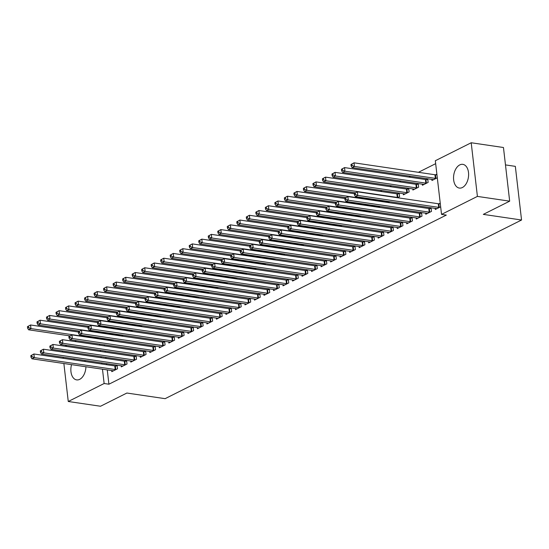 <?xml version="1.0" encoding="UTF-8"?>
<svg xmlns="http://www.w3.org/2000/svg" width="549" height="549" viewBox="0 0 549 549"><rect width="100%" height="100%" fill="white"/><g stroke="black" fill="none" stroke-linecap="round" stroke-linejoin="round"><path stroke-width="0.82" d="M462.388 187.518A11.989 7.412 98.4 0 1 459.328 188.067A11.989 7.412 98.4 0 1 453.543 177.56A11.989 7.412 98.4 0 1 459.767 164.899A11.989 7.412 98.4 0 1 462.828 164.35A11.989 7.412 98.4 0 1 468.613 174.863A11.989 7.412 98.4 0 1 462.388 187.518M85.919 366.753A11.989 7.412 98.4 0 1 79.694 379.345A11.989 7.412 98.4 0 1 76.64 379.887A11.989 7.412 98.4 0 1 71.542 364.639M73.71 359.849A11.989 7.412 98.4 0 1 74.431 358.888M435.666 163.664L418.42 172.311M410.549 176.256L408.909 177.08M401.031 181.026L399.391 181.849M391.519 185.795L389.872 186.619M382.001 190.565L380.361 191.388M435.33 160.733L471.2 142.754L477.41 196.405L441.533 214.391L435.33 160.733M477.41 196.405L509.671 201.167L503.46 147.509L471.2 142.754M505.471 164.906L515.339 166.361L521.55 220.012L165.119 398.67L126.881 393.036L100.529 406.246L68.261 401.491L63.869 363.507M65.214 346.254L66.861 345.431M74.733 341.485L76.373 340.661M422.298 184.162L422.428 185.26L428.138 182.398L427.719 178.789M426.175 179.544L427.698 178.782M425.653 213.163L425.784 214.261L431.493 211.399L431.075 207.79L429.531 208.545M403.268 193.701L403.398 194.799L409.108 191.937L408.689 188.328M407.145 189.082L408.669 188.321M406.624 222.702L406.754 223.8L412.464 220.938L412.045 217.329M410.501 218.083L412.024 217.322M388.019 202.506L389.66 201.682M387.594 232.241L387.724 233.339L393.434 230.477L393.015 226.867M391.471 227.622L392.988 226.861M368.99 212.044L370.63 211.221M368.564 241.78L368.695 242.878L374.404 240.016L373.986 236.406L372.442 237.161M349.96 221.583L351.6 220.76M349.535 251.318L349.665 252.416L355.375 249.555L354.956 245.945M353.412 246.7L354.929 245.938M330.93 231.122L332.57 230.299M330.505 260.857L330.635 261.955L336.345 259.094L335.926 255.484M334.382 256.239L335.899 255.477M311.901 240.661L313.541 239.838M311.475 270.396L311.606 271.494L317.315 268.633L316.897 265.023M315.352 265.778L316.869 265.016M292.871 250.2L294.511 249.376M292.445 279.935L292.576 281.033L298.285 278.171L297.867 274.562M296.323 275.317L297.839 274.555M273.841 259.739L275.481 258.915M273.416 289.474L273.546 290.572L279.256 287.71L278.837 284.101L277.293 284.856M254.811 269.278L256.452 268.454M254.386 299.013L254.516 300.111L260.226 297.249L259.807 293.64M258.263 294.394L259.78 293.633M235.782 278.817L237.422 277.993M235.356 308.552L235.487 309.65L241.196 306.788L240.778 303.178M239.234 303.933L240.75 303.172M216.752 288.355L218.392 287.532M216.327 318.091L216.457 319.189L222.167 316.327L221.748 312.717M220.204 313.472L221.721 312.71M197.722 297.894L199.362 297.071M197.297 327.629L197.427 328.727L203.137 325.866L202.718 322.256M201.174 323.011L202.691 322.249M178.693 307.433L180.333 306.61M178.267 337.168L178.398 338.266L184.1 335.405L183.689 331.795L182.144 332.55M159.663 316.972L161.303 316.149M159.237 346.707L159.368 347.805L165.071 344.944L164.659 341.334M163.115 342.089L164.631 341.327M140.626 326.511L142.273 325.687M140.208 356.239L140.331 357.344L146.041 354.482L145.629 350.866M144.085 351.628L145.602 350.866M121.597 336.05L123.244 335.226M121.178 365.778L121.302 366.883L127.011 364.021L126.599 360.405M125.055 361.167L126.572 360.405M104.351 344.786L104.475 345.87M105.079 351.065L105.202 352.149M105.806 357.344L105.93 358.428M106.533 363.623L106.657 364.708M107.261 369.902L108.915 384.211L446.316 215.091L441.533 214.391M111.66 370.548L111.79 371.652L117.5 368.791L117.081 365.174M115.537 365.936L117.054 365.174M112.085 340.819L113.725 339.996M130.689 361.009L130.82 362.114L136.529 359.252L136.111 355.635M134.567 356.397L136.09 355.635M131.115 331.28L132.755 330.457M149.719 351.477L149.85 352.575L155.559 349.713L155.141 346.103L153.596 346.858M150.145 321.741L151.785 320.918M168.756 341.938L168.879 343.036L174.589 340.174L174.17 336.564M172.626 337.319L174.15 336.558M169.174 312.203L170.814 311.379M187.785 332.399L187.909 333.497L193.619 330.635L193.2 327.026M191.656 327.78L193.179 327.019M188.204 302.664L189.844 301.84M206.815 322.86L206.939 323.958L212.648 321.096L212.23 317.487L210.686 318.242M207.234 293.125L208.874 292.301M225.845 313.321L225.968 314.419L231.678 311.558L231.259 307.948M229.722 308.703L231.239 307.941M226.263 283.586L227.91 282.762M244.875 303.782L244.998 304.88L250.708 302.019L250.289 298.409L248.752 299.164M245.293 274.047L246.94 273.224M263.904 294.243L264.028 295.341L269.737 292.48L269.319 288.87M267.782 289.625L269.298 288.863M264.323 264.508L265.97 263.685M282.934 284.705L283.058 285.803L288.767 282.941L288.349 279.331M286.811 280.086L288.328 279.324M283.353 254.969L285 254.146M301.964 275.166L302.087 276.264L307.797 273.402L307.378 269.792L305.841 270.547M302.382 245.43L304.029 244.607M320.993 265.627L321.117 266.725L326.827 263.863L326.408 260.253M324.871 261.008L326.387 260.247M321.412 235.892L323.059 235.068M340.023 256.088L340.147 257.186L345.856 254.324L345.438 250.715L343.9 251.469M340.442 226.353L342.089 225.529M359.053 246.549L359.176 247.647L364.886 244.785L364.467 241.176M362.93 241.931L364.447 241.169M359.471 216.814L361.118 215.99M378.083 237.01L378.206 238.108L383.916 235.247L383.497 231.637M381.96 232.392L383.476 231.63M378.501 207.275L380.148 206.451M397.112 227.471L397.236 228.569L402.945 225.708L402.527 222.098L400.99 222.853M397.634 193.852L399.15 193.09M399.178 193.097L399.59 196.707L397.531 197.736M416.142 217.932L416.266 219.03L421.975 216.169L421.563 212.559M420.019 213.314L421.536 212.552M412.786 188.931L412.917 190.029L418.619 187.168L418.208 183.558M416.664 184.313L418.18 183.551M435.172 208.394L435.302 209.492L440.662 206.808M439.049 203.775L440.236 203.178M431.816 179.393L431.946 180.491L437.306 177.801M435.693 174.774L436.88 174.177M63.265 358.312L63.142 357.227M62.538 352.033L62.414 350.948M108.915 384.211L104.138 383.511L68.261 401.491M509.671 201.167L483.312 214.378L521.55 220.012M84.807 360.419A11.989 7.412 98.4 0 1 85.225 361.544M99.575 344.079L99.698 345.163M100.302 350.358L100.426 351.442M101.023 356.637L101.153 357.722M101.75 362.916L101.881 364.001M102.478 369.196L104.138 383.511M30.806 355.67L30.97 357.125L31.924 356.644L31.76 355.196L30.806 355.67L33.901 353.981L34.319 357.605L115.215 369.532A1.537 0.48 173.4 0 0 115.729 369.559L115.956 369.559M31.924 356.644L34.319 357.605L31.938 358.799L112.833 370.726A1.537 0.48 173.4 0 1 113.211 370.822L113.327 370.877M31.76 355.196L33.901 353.981L114.796 365.909A1.537 0.48 173.4 0 0 115.311 365.936L117.163 365.915M30.97 357.125L31.938 358.799M27.45 326.669L27.615 328.124L28.569 327.643L28.404 326.195L27.45 326.669L30.545 324.981L30.964 328.604L28.582 329.798L69.97 335.899M78.404 332.035L30.545 324.981L28.404 326.195M112.6 340.558L112.373 340.558A1.537 0.48 -6.6 0 1 111.859 340.531L30.964 328.604L28.569 327.643M28.582 329.798L27.615 328.124M40.317 350.9L40.489 352.355L41.443 351.875L41.271 350.427L40.317 350.9L43.412 349.212L43.831 352.835L124.726 364.762A1.537 0.48 173.4 0 0 125.241 364.79L125.474 364.79M41.443 351.875L43.831 352.835L41.456 354.03L122.352 365.957A1.537 0.48 173.4 0 1 122.729 366.053L122.846 366.108M41.271 350.427L43.412 349.212L124.307 361.139A1.537 0.48 173.4 0 0 124.822 361.167L126.682 361.146M40.489 352.355L41.456 354.03M49.835 346.131L50 347.586L50.954 347.105L50.789 345.657L49.835 346.131L52.93 344.443L53.349 348.066L134.244 359.993A1.537 0.48 173.4 0 0 134.759 360.02L134.985 360.02M50.954 347.105L53.349 348.066L50.968 349.26L131.863 361.187A1.537 0.48 173.4 0 1 132.24 361.283L132.357 361.338M50.789 345.657L52.93 344.443L133.826 356.37A1.537 0.48 173.4 0 0 134.34 356.397L136.2 356.376M50 347.586L50.968 349.26M36.968 321.899L37.133 323.354L38.087 322.874L37.915 321.426L36.968 321.899L40.056 320.211L40.475 323.835L38.101 325.029L79.488 331.129M87.922 327.266L40.056 320.211L37.915 321.426M122.118 335.789L121.885 335.789A1.537 0.48 -6.6 0 1 121.37 335.762L40.475 323.835L38.087 322.874M38.101 325.029L37.133 323.354M46.48 317.13L46.644 318.585L47.598 318.104L47.434 316.656L46.48 317.13L49.575 315.442L49.993 319.065L47.612 320.259L89 326.36M97.434 322.496L49.575 315.442L47.434 316.656M131.63 331.02L131.403 331.02A1.537 0.48 -6.6 0 1 130.888 330.992L49.993 319.065L47.598 318.104M47.612 320.259L46.644 318.585M59.354 341.361L59.518 342.816L60.472 342.336L60.301 340.888L59.354 341.361L62.442 339.673L62.861 343.297L143.756 355.224A1.537 0.48 173.4 0 0 144.27 355.251L144.504 355.251M60.472 342.336L62.861 343.297L60.486 344.491L141.381 356.418A1.537 0.48 173.4 0 1 141.759 356.514L141.875 356.569M60.301 340.888L62.442 339.673L143.337 351.6A1.537 0.48 173.4 0 0 143.852 351.628L145.711 351.607M59.518 342.816L60.486 344.491M68.865 336.592L69.03 338.047L69.984 337.566L69.819 336.118L68.865 336.592L71.96 334.904L72.379 338.527L153.274 350.454A1.537 0.48 173.4 0 0 153.789 350.482L154.015 350.482M69.984 337.566L72.379 338.527L69.998 339.721L150.893 351.648A1.537 0.48 173.4 0 1 151.27 351.744L151.387 351.799M69.819 336.118L71.96 334.904L152.855 346.831A1.537 0.48 173.4 0 0 153.37 346.858L155.23 346.844M69.03 338.047L69.998 339.721M55.998 312.36L56.163 313.815L57.117 313.335L56.945 311.887L55.998 312.36L59.086 310.672L59.505 314.296L57.13 315.49L98.518 321.59M106.952 317.727L59.086 310.672L56.945 311.887M141.148 326.25L140.915 326.25A1.537 0.48 -6.6 0 1 140.4 326.223L59.505 314.296L57.117 313.335M57.13 315.49L56.163 313.815M65.509 307.591L65.681 309.046L66.628 308.565L66.463 307.117L65.509 307.591L68.604 305.903L69.023 309.526L66.642 310.72L108.029 316.821M116.463 312.957L68.604 305.903L66.463 307.117M150.666 321.481L150.433 321.481A1.537 0.48 -6.6 0 1 149.918 321.453L69.023 309.526L66.628 308.565M66.642 310.72L65.681 309.046M78.383 331.822L78.548 333.277L79.502 332.797L79.331 331.349L78.383 331.822L81.472 330.134L81.89 333.758L162.785 345.685A1.537 0.48 173.4 0 0 163.3 345.712L163.533 345.712M79.502 332.797L81.89 333.758L79.516 334.952L160.411 346.879A1.537 0.48 173.4 0 1 160.788 346.975L160.905 347.03M79.331 331.349L81.472 330.134L162.367 342.061A1.537 0.48 173.4 0 0 162.881 342.089L164.741 342.075M78.548 333.277L79.516 334.952M75.028 302.822L75.192 304.276L76.146 303.796L75.975 302.348L75.028 302.822L78.116 301.133L78.534 304.757L76.16 305.951L117.548 312.052M125.982 308.188L78.116 301.133L75.975 302.348M160.178 316.711L159.944 316.711A1.537 0.48 -6.6 0 1 159.43 316.684L78.534 304.757L76.146 303.796M76.16 305.951L75.192 304.276M87.895 327.053L88.066 328.508L89.013 328.028L88.849 326.58L87.895 327.053L90.99 325.365L91.408 328.988L172.304 340.915A1.537 0.48 173.4 0 0 172.818 340.95L173.052 340.943M89.013 328.028L91.408 328.988L89.027 330.182L169.922 342.109A1.537 0.48 173.4 0 1 170.3 342.205L170.416 342.26M88.849 326.58L90.99 325.365L171.885 337.292A1.537 0.48 173.4 0 0 172.4 337.319L174.259 337.306M88.066 328.508L89.027 330.182M84.539 298.052L84.711 299.507L85.658 299.027L85.493 297.579L84.539 298.052L87.634 296.364L88.053 299.987L85.671 301.181L127.059 307.282M135.493 303.419L87.634 296.364L85.493 297.579M169.696 311.942L169.463 311.942A1.537 0.48 -6.6 0 1 168.948 311.914L88.053 299.987L85.658 299.027M85.671 301.181L84.711 299.507M97.413 322.29L97.578 323.738L98.532 323.258L98.36 321.81L97.413 322.29L100.501 320.595L100.92 324.219L181.815 336.146A1.537 0.48 173.4 0 0 182.33 336.18L182.563 336.173M98.532 323.258L100.92 324.219L98.546 325.413L179.441 337.34A1.537 0.48 173.4 0 1 179.818 337.436L179.935 337.491M98.36 321.81L100.501 320.595L181.396 332.522A1.537 0.48 173.4 0 0 181.911 332.55L183.771 332.536M97.578 323.738L98.546 325.413M106.925 317.521L107.096 318.969L108.043 318.489L107.879 317.041L106.925 317.521L110.02 315.826L110.438 319.449L191.333 331.376A1.537 0.48 173.4 0 0 191.848 331.411L192.081 331.404M108.043 318.489L110.438 319.449L108.057 320.643L188.952 332.57A1.537 0.48 173.4 0 1 189.33 332.667L189.453 332.721M107.879 317.041L110.02 315.826L190.915 327.753A1.537 0.48 173.4 0 0 191.429 327.78L193.289 327.767M107.096 318.969L108.057 320.643M116.443 312.752L116.608 314.2L117.561 313.719L117.39 312.271L116.443 312.752L119.531 311.057L119.95 314.68L200.845 326.607A1.537 0.48 173.4 0 0 201.359 326.641L201.593 326.634M117.561 313.719L119.95 314.68L117.575 315.874L198.47 327.801A1.537 0.48 173.4 0 1 198.848 327.897L198.964 327.952M117.39 312.271L119.531 311.057L200.426 322.984A1.537 0.48 173.4 0 0 200.941 323.011L202.801 322.997M116.608 314.2L117.575 315.874M125.954 307.982L126.126 309.43L127.073 308.95L126.908 307.502L125.954 307.982L129.049 306.287L129.468 309.911L210.363 321.838A1.537 0.48 173.4 0 0 210.878 321.872L211.111 321.865M127.073 308.95L129.468 309.911L127.087 311.105L207.982 323.032A1.537 0.48 173.4 0 1 208.359 323.128L208.483 323.183M126.908 307.502L129.049 306.287L209.944 318.214A1.537 0.48 173.4 0 0 210.459 318.242L212.319 318.228M126.126 309.43L127.087 311.105M135.473 303.213L135.637 304.661L136.591 304.18L136.42 302.732L135.473 303.213L138.561 301.518L138.979 305.141L219.874 317.068A1.537 0.48 173.4 0 0 220.389 317.102L220.623 317.096M136.591 304.18L138.979 305.141L136.605 306.335L217.5 318.262A1.537 0.48 173.4 0 1 217.878 318.358L217.994 318.413M136.42 302.732L138.561 301.518L219.456 313.445A1.537 0.48 173.4 0 0 219.971 313.472L221.83 313.458M135.637 304.661L136.605 306.335M144.984 298.443L145.156 299.891L146.103 299.411L145.938 297.963L144.984 298.443L148.079 296.748L148.498 300.372L229.393 312.299A1.537 0.48 173.4 0 0 229.907 312.333L230.141 312.326M146.103 299.411L148.498 300.372L146.116 301.566L227.012 313.493A1.537 0.48 173.4 0 1 227.389 313.589L227.512 313.644M145.938 297.963L148.079 296.748L228.974 308.675A1.537 0.48 173.4 0 0 229.489 308.703L231.349 308.689M145.156 299.891L146.116 301.566M154.502 293.674L154.667 295.122L155.621 294.641L155.449 293.193L154.502 293.674L157.59 291.979L158.009 295.602L238.904 307.529A1.537 0.48 173.4 0 0 239.419 307.564L239.652 307.557M155.621 294.641L158.009 295.602L155.635 296.796L236.53 308.723A1.537 0.48 173.4 0 1 236.907 308.819L237.024 308.874M155.449 293.193L157.59 291.979L238.486 303.906A1.537 0.48 173.4 0 0 239 303.933L240.86 303.92M154.667 295.122L155.635 296.796M164.014 288.904L164.185 290.352L165.132 289.872L164.968 288.424L164.014 288.904L167.109 287.209L167.527 290.833L248.423 302.76A1.537 0.48 173.4 0 0 248.937 302.794L249.171 302.787M165.132 289.872L167.527 290.833L165.146 292.027L246.041 303.954A1.537 0.48 173.4 0 1 246.419 304.05L246.542 304.105M164.968 288.424L167.109 287.209L248.004 299.136A1.537 0.48 173.4 0 0 248.519 299.164L250.378 299.15M164.185 290.352L165.146 292.027M173.532 284.135L173.697 285.583L174.651 285.103L174.479 283.655L173.532 284.135L176.62 282.44L177.046 286.063L257.934 297.99A1.537 0.48 173.4 0 0 258.449 298.025L258.682 298.018M174.651 285.103L177.046 286.063L174.664 287.257L255.559 299.184A1.537 0.48 173.4 0 1 255.937 299.28L256.054 299.335M174.479 283.655L176.62 282.44L257.515 294.367A1.537 0.48 173.4 0 0 258.03 294.394L259.89 294.381M173.697 285.583L174.664 287.257M183.043 279.366L183.215 280.813L184.162 280.333L183.997 278.885L183.043 279.366L186.138 277.67L186.557 281.294L267.452 293.221A1.537 0.48 173.4 0 0 267.967 293.255L268.2 293.248M184.162 280.333L186.557 281.294L184.176 282.488L265.071 294.415A1.537 0.48 173.4 0 1 265.448 294.511L265.572 294.566M183.997 278.885L186.138 277.67L267.034 289.598A1.537 0.48 173.4 0 0 267.548 289.625L269.408 289.611M183.215 280.813L184.176 282.488M192.562 274.596L192.726 276.044L193.68 275.564L193.509 274.116L192.562 274.596L195.65 272.901L196.075 276.524L276.964 288.451A1.537 0.48 173.4 0 0 277.478 288.486L277.712 288.479M193.68 275.564L196.075 276.524L193.694 277.719L274.589 289.646A1.537 0.48 173.4 0 1 274.967 289.742L275.083 289.797M193.509 274.116L195.65 272.901L276.545 284.828A1.537 0.48 173.4 0 0 277.06 284.856L278.919 284.842M192.726 276.044L193.694 277.719M202.073 269.827L202.245 271.275L203.192 270.794L203.027 269.346L202.073 269.827L205.168 268.132L205.587 271.755L286.482 283.682A1.537 0.48 173.4 0 0 286.997 283.716L287.23 283.709M203.192 270.794L205.587 271.755L203.205 272.949L284.101 284.876A1.537 0.48 173.4 0 1 284.478 284.972L284.602 285.027M203.027 269.346L205.168 268.132L286.063 280.059A1.537 0.48 173.4 0 0 286.578 280.086L288.438 280.072M202.245 271.275L203.205 272.949M211.591 265.057L211.756 266.505L212.71 266.025L212.538 264.577L211.591 265.057L214.68 263.362L215.105 266.986L295.993 278.913A1.537 0.48 173.4 0 0 296.515 278.947L296.741 278.94M212.71 266.025L215.105 266.986L212.724 268.18L293.619 280.107A1.537 0.48 173.4 0 1 293.996 280.203L294.113 280.258M212.538 264.577L214.68 263.362L295.575 275.289A1.537 0.48 173.4 0 0 296.089 275.317L297.949 275.303M211.756 266.505L212.724 268.18M221.103 260.288L221.274 261.736L222.221 261.255L222.057 259.807L221.103 260.288L224.198 258.593L224.616 262.216L305.512 274.143A1.537 0.48 173.4 0 0 306.026 274.177L306.26 274.171M222.221 261.255L224.616 262.216L222.235 263.41L303.13 275.337A1.537 0.48 173.4 0 1 303.508 275.44L303.631 275.488M222.057 259.807L224.198 258.593L305.093 270.52A1.537 0.48 173.4 0 0 305.608 270.547L307.467 270.533M221.274 261.736L222.235 263.41M230.621 255.518L230.786 256.966L231.74 256.493L231.568 255.038L230.621 255.518L233.709 253.823L234.135 257.447L315.03 269.374A1.537 0.48 173.4 0 0 315.545 269.408L315.771 269.401M231.74 256.493L234.135 257.447L231.753 258.641L312.649 270.568A1.537 0.48 173.4 0 1 313.026 270.671L313.143 270.719M231.568 255.038L233.709 253.823L314.604 265.75A1.537 0.48 173.4 0 0 315.119 265.778L316.979 265.764M230.786 256.966L231.753 258.641M240.133 250.749L240.304 252.197L241.251 251.723L241.086 250.269L240.133 250.749L243.228 249.054L243.646 252.677L324.541 264.604A1.537 0.48 173.4 0 0 325.056 264.639L325.289 264.632M241.251 251.723L243.646 252.677L241.272 253.871L322.16 265.798A1.537 0.48 173.4 0 1 322.538 265.901L322.661 265.949M241.086 250.269L243.228 249.054L324.123 260.981A1.537 0.48 173.4 0 0 324.637 261.008L326.497 260.995M240.304 252.197L241.272 253.871M249.651 245.979L249.816 247.427L250.769 246.954L250.605 245.499L249.651 245.979L252.746 244.284L253.164 247.908L334.06 259.835A1.537 0.48 173.4 0 0 334.574 259.869L334.801 259.862M250.769 246.954L253.164 247.908L250.783 249.102L331.678 261.029A1.537 0.48 173.4 0 1 332.056 261.132L332.172 261.18M250.605 245.499L252.746 244.284L333.634 256.211A1.537 0.48 173.4 0 0 334.149 256.239L336.009 256.225M249.816 247.427L250.783 249.102M259.162 241.21L259.334 242.658L260.281 242.184L260.116 240.73L259.162 241.21L262.257 239.515L262.676 243.138L343.571 255.065A1.537 0.48 173.4 0 0 344.086 255.1L344.319 255.093M260.281 242.184L262.676 243.138L260.301 244.332L341.19 256.259A1.537 0.48 173.4 0 1 341.567 256.362L341.691 256.41M260.116 240.73L262.257 239.515L343.152 251.442A1.537 0.48 173.4 0 0 343.667 251.476L345.527 251.456M259.334 242.658L260.301 244.332M268.681 236.441L268.845 237.889L269.799 237.415L269.634 235.96L268.681 236.441L271.776 234.746L272.194 238.369L353.089 250.296A1.537 0.48 173.4 0 0 353.604 250.33L353.831 250.323M269.799 237.415L272.194 238.369L269.813 239.563L350.708 251.49A1.537 0.48 173.4 0 1 351.086 251.593L351.202 251.641M269.634 235.96L271.776 234.746L352.664 246.673A1.537 0.48 173.4 0 0 353.185 246.707L355.038 246.686M268.845 237.889L269.813 239.563M278.192 231.671L278.364 233.119L279.317 232.646L279.146 231.191L278.192 231.671L281.287 229.976L281.706 233.6L362.601 245.527A1.537 0.48 173.4 0 0 363.115 245.561L363.349 245.554M279.317 232.646L281.706 233.6L279.331 234.794L360.219 246.721A1.537 0.48 173.4 0 1 360.597 246.824L360.72 246.872M279.146 231.191L281.287 229.976L362.182 241.903A1.537 0.48 173.4 0 0 362.697 241.937L364.557 241.917M278.364 233.119L279.331 234.794M287.71 226.902L287.875 228.35L288.829 227.876L288.664 226.421L287.71 226.902L290.805 225.207L291.224 228.83L372.119 240.757A1.537 0.48 173.4 0 0 372.634 240.791L372.86 240.785M288.829 227.876L291.224 228.83L288.843 230.024L369.738 241.951A1.537 0.48 173.4 0 1 370.115 242.054L370.232 242.102M288.664 226.421L290.805 225.207L371.7 237.134A1.537 0.48 173.4 0 0 372.215 237.168L374.068 237.147M287.875 228.35L288.843 230.024M94.057 293.283L94.222 294.738L95.176 294.257L95.004 292.809L94.057 293.283L97.146 291.594L97.564 295.218L95.19 296.412L136.577 302.513M145.011 298.649L97.146 291.594L95.004 292.809M179.207 307.172L178.974 307.172A1.537 0.48 -6.6 0 1 178.459 307.145L97.564 295.218L95.176 294.257M95.19 296.412L94.222 294.738M103.569 288.513L103.74 289.968L104.687 289.488L104.523 288.04L103.569 288.513L106.664 286.825L107.082 290.448L104.701 291.643L146.096 297.743M154.523 293.88L106.664 286.825L104.523 288.04M188.726 302.403L188.492 302.403A1.537 0.48 -6.6 0 1 187.978 302.375L107.082 290.448L104.687 289.488M104.701 291.643L103.74 289.968M113.087 283.744L113.252 285.199L114.206 284.718L114.034 283.27L113.087 283.744L116.175 282.056L116.594 285.679L114.219 286.873L155.607 292.974M164.041 289.11L116.175 282.056L114.034 283.27M198.237 297.633L198.004 297.633A1.537 0.48 -6.6 0 1 197.489 297.606L116.594 285.679L114.206 284.718M114.219 286.873L113.252 285.199M122.599 278.974L122.77 280.429L123.717 279.949L123.552 278.501L122.599 278.974L125.694 277.286L126.112 280.91L123.731 282.104L165.125 288.204M173.553 284.341L125.694 277.286L123.552 278.501M207.755 292.864L207.522 292.864A1.537 0.48 -6.6 0 1 207.007 292.837L126.112 280.91L123.717 279.949M123.731 282.104L122.77 280.429M132.117 274.205L132.282 275.66L133.235 275.179L133.064 273.731L132.117 274.205L135.205 272.517L135.624 276.14L133.249 277.334L174.637 283.435M183.071 279.571L135.205 272.517L133.064 273.731M217.267 288.095L217.033 288.095A1.537 0.48 -6.6 0 1 216.519 288.067L135.624 276.14L133.235 275.179M133.249 277.334L132.282 275.66M141.628 269.435L141.8 270.89L142.747 270.41L142.582 268.962L141.628 269.435L144.723 267.747L145.142 271.371L142.761 272.565L184.155 278.666M192.582 274.802L144.723 267.747L142.582 268.962M226.785 283.325L226.552 283.325A1.537 0.48 -6.6 0 1 226.037 283.298L145.142 271.371L142.747 270.41M142.761 272.565L141.8 270.89M151.147 264.666L151.311 266.121L152.265 265.641L152.094 264.193L151.147 264.666L154.235 262.978L154.66 266.601L152.279 267.795L193.667 273.896M202.101 270.033L154.235 262.978L152.094 264.193M236.296 278.556L236.063 278.556A1.537 0.48 -6.6 0 1 235.548 278.528L154.66 266.601L152.265 265.641M152.279 267.795L151.311 266.121M160.658 259.897L160.83 261.351L161.777 260.871L161.612 259.423L160.658 259.897L163.753 258.208L164.172 261.832L161.79 263.026L203.185 269.127M211.612 265.263L163.753 258.208L161.612 259.423M245.815 273.786L245.581 273.786A1.537 0.48 -6.6 0 1 245.067 273.759L164.172 261.832L161.777 260.871M161.79 263.026L160.83 261.351M170.176 255.127L170.341 256.582L171.295 256.102L171.123 254.654L170.176 255.127L173.264 253.439L173.69 257.062L171.309 258.256L212.696 264.357M221.13 260.494L173.264 253.439L171.123 254.654M255.326 269.017L255.093 269.017A1.537 0.48 -6.6 0 1 254.578 268.989L173.69 257.062L171.295 256.102M171.309 258.256L170.341 256.582M179.688 250.358L179.859 251.813L180.806 251.332L180.642 249.884L179.688 250.358L182.783 248.67L183.201 252.293L180.82 253.487L222.215 259.588M230.642 255.724L182.783 248.67L180.642 249.884M264.844 264.247L264.611 264.254A1.537 0.48 -6.6 0 1 264.096 264.22L183.201 252.293L180.806 251.332M180.82 253.487L179.859 251.813M189.206 245.595L189.371 247.043L190.325 246.563L190.153 245.115L189.206 245.595L192.294 243.9L192.72 247.524L190.338 248.718L231.726 254.818M240.16 250.955L192.294 243.9L190.153 245.115M274.356 259.478L274.129 259.485A1.537 0.48 -6.6 0 1 273.608 259.451L192.72 247.524L190.325 246.563M190.338 248.718L189.371 247.043M198.717 240.826L198.889 242.274L199.836 241.793L199.671 240.345L198.717 240.826L201.812 239.131L202.231 242.754L199.85 243.948L241.244 250.049M249.671 246.185L201.812 239.131L199.671 240.345M283.874 254.709L283.641 254.715A1.537 0.48 -6.6 0 1 283.126 254.681L202.231 242.754L199.836 241.793M199.85 243.948L198.889 242.274M208.236 236.056L208.4 237.504L209.354 237.024L209.183 235.576L208.236 236.056L211.324 234.361L211.749 237.985L209.368 239.179L250.756 245.279M259.19 241.416L211.324 234.361L209.183 235.576M293.386 249.939L293.159 249.946A1.537 0.48 -6.6 0 1 292.644 249.912L211.749 237.985L209.354 237.024M209.368 239.179L208.4 237.504M217.747 231.287L217.919 232.735L218.866 232.254L218.701 230.806L217.747 231.287L220.842 229.592L221.261 233.215L218.879 234.409L260.274 240.51M268.701 236.646L220.842 229.592L218.701 230.806M302.904 245.17L302.671 245.177A1.537 0.48 -6.6 0 1 302.156 245.142L221.261 233.215L218.866 232.254M218.879 234.409L217.919 232.735M227.265 226.517L227.43 227.965L228.384 227.485L228.219 226.037L227.265 226.517L230.36 224.822L230.779 228.446L228.398 229.64L269.785 235.741M278.219 231.877L230.36 224.822L228.219 226.037M312.415 240.4L312.189 240.407A1.537 0.48 -6.6 0 1 311.674 240.373L230.779 228.446L228.384 227.485M228.398 229.64L227.43 227.965M236.777 221.748L236.948 223.196L237.895 222.716L237.731 221.268L236.777 221.748L239.872 220.053L240.29 223.676L237.916 224.87L279.304 230.971M287.731 227.108L239.872 220.053L237.731 221.268M321.934 235.631L321.7 235.638A1.537 0.48 -6.6 0 1 321.186 235.603L240.29 223.676L237.895 222.716M237.916 224.87L236.948 223.196M246.295 216.979L246.46 218.427L247.414 217.946L247.249 216.498L246.295 216.979L249.39 215.283L249.809 218.907L247.427 220.101L288.815 226.202M297.249 222.338L249.39 215.283L247.249 216.498M331.445 230.861L331.219 230.868A1.537 0.48 -6.6 0 1 330.704 230.834L249.809 218.907L247.414 217.946M247.427 220.101L246.46 218.427M255.807 212.209L255.978 213.657L256.932 213.177L256.76 211.729L255.807 212.209L258.902 210.514L259.32 214.137L256.946 215.332L298.333 221.432M306.761 217.569L258.902 210.514L256.76 211.729M340.963 226.092L340.73 226.099A1.537 0.48 -6.6 0 1 340.215 226.064L259.32 214.137L256.932 213.177M256.946 215.332L255.978 213.657M265.325 207.44L265.49 208.888L266.443 208.407L266.279 206.959L265.325 207.44L268.42 205.745L268.838 209.368L266.457 210.562L307.845 216.663M316.279 212.799L268.42 205.745L266.279 206.959M350.475 221.322L350.248 221.329A1.537 0.48 -6.6 0 1 349.734 221.295L268.838 209.368L266.443 208.407M266.457 210.562L265.49 208.888M274.836 202.67L275.008 204.118L275.962 203.638L275.79 202.19L274.836 202.67L277.931 200.975L278.35 204.599L275.975 205.793L317.363 211.893M325.797 208.03L277.931 200.975L275.79 202.19M359.993 216.553L359.76 216.56A1.537 0.48 -6.6 0 1 359.245 216.526L278.35 204.599L275.962 203.638M275.975 205.793L275.008 204.118M284.355 197.901L284.519 199.349L285.473 198.868L285.308 197.42L284.355 197.901L287.45 196.206L287.868 199.829L285.487 201.023L326.875 207.124M335.309 203.26L287.45 196.206L285.308 197.42M369.504 211.784L369.278 211.79A1.537 0.48 -6.6 0 1 368.763 211.756L287.868 199.829L285.473 198.868M285.487 201.023L284.519 199.349M297.222 222.132L297.393 223.58L298.347 223.107L298.176 221.652L297.222 222.132L300.317 220.437L300.735 224.061L381.63 235.988A1.537 0.48 173.4 0 0 382.145 236.022L382.379 236.015M298.347 223.107L300.735 224.061L298.361 225.255L379.256 237.182A1.537 0.48 173.4 0 1 379.627 237.285L379.75 237.333M298.176 221.652L300.317 220.437L381.212 232.364A1.537 0.48 173.4 0 0 381.727 232.399L383.586 232.378M297.393 223.58L298.361 225.255M293.866 193.131L294.038 194.579L294.991 194.099L294.82 192.651L293.866 193.131L296.961 191.436L297.38 195.06L295.005 196.254L336.393 202.355M344.827 198.491L296.961 191.436L294.82 192.651M379.023 207.014L378.789 207.021A1.537 0.48 -6.6 0 1 378.275 206.987L297.38 195.06L294.991 194.099M295.005 196.254L294.038 194.579M306.74 217.363L306.905 218.811L307.859 218.337L307.694 216.882L306.74 217.363L309.835 215.668L310.254 219.291L391.149 231.218A1.537 0.48 173.4 0 0 391.663 231.253L391.89 231.253M307.859 218.337L310.254 219.291L307.872 220.485L388.767 232.412A1.537 0.48 173.4 0 1 389.145 232.515L389.262 232.57M307.694 216.882L309.835 215.668L390.73 227.595A1.537 0.48 173.4 0 0 391.245 227.629L393.098 227.609M306.905 218.811L307.872 220.485M303.384 188.362L303.549 189.81L304.503 189.33L304.338 187.882L303.384 188.362L306.479 186.667L306.898 190.29L304.517 191.484L345.904 197.585M354.338 193.722L306.479 186.667L304.338 187.882M388.534 202.245L388.308 202.252A1.537 0.48 -6.6 0 1 387.793 202.217L306.898 190.29L304.503 189.33M304.517 191.484L303.549 189.81M316.251 212.593L316.423 214.041L317.377 213.568L317.205 212.113L316.251 212.593L319.346 210.898L319.765 214.522L400.66 226.449A1.537 0.48 173.4 0 0 401.175 226.483L401.408 226.483M317.377 213.568L319.765 214.522L317.391 215.716L398.286 227.643A1.537 0.48 173.4 0 1 398.663 227.746L398.78 227.801M317.205 212.113L319.346 210.898L400.242 222.825A1.537 0.48 173.4 0 0 400.756 222.86L402.616 222.839M316.423 214.041L317.391 215.716M312.903 183.592L313.067 185.04L314.021 184.567L313.85 183.112L312.903 183.592L315.991 181.897L316.409 185.521L314.035 186.715L355.423 192.816M399.26 193.838L397.401 193.852A1.537 0.48 -6.6 0 1 396.886 193.824L315.991 181.897L313.85 183.112M398.052 197.475L397.819 197.482A1.537 0.48 -6.6 0 1 397.304 197.448L316.409 185.521L314.021 184.567M314.035 186.715L313.067 185.04M325.77 207.824L325.934 209.272L326.888 208.798L326.724 207.344L325.77 207.824L328.865 206.129L329.283 209.752L410.178 221.679A1.537 0.48 173.4 0 0 410.693 221.714L410.92 221.714M326.888 208.798L329.283 209.752L326.902 210.946L407.797 222.873A1.537 0.48 173.4 0 1 408.175 222.976L408.291 223.031M326.724 207.344L328.865 206.129L409.76 218.056A1.537 0.48 173.4 0 0 410.275 218.09L412.134 218.07M325.934 209.272L326.902 210.946M322.414 178.823L322.579 180.271L323.533 179.798L323.368 178.343L322.414 178.823L325.509 177.128L325.928 180.751L323.546 181.945L404.441 193.872A1.537 0.48 -6.6 0 1 404.819 193.975L404.936 194.023M408.779 189.069L406.919 189.082A1.537 0.48 -6.6 0 1 406.404 189.055L325.509 177.128L323.368 178.343M407.564 192.706L407.337 192.713A1.537 0.48 -6.6 0 1 406.823 192.678L325.928 180.751L323.533 179.798M323.546 181.945L322.579 180.271M335.288 203.055L335.453 204.502L336.407 204.029L336.235 202.574L335.288 203.055L338.376 201.359L338.795 204.983L419.69 216.91A1.537 0.48 173.4 0 0 420.205 216.944L420.438 216.944M336.407 204.029L338.795 204.983L336.42 206.177L417.315 218.104A1.537 0.48 173.4 0 1 417.693 218.207L417.81 218.262M336.235 202.574L338.376 201.359L419.271 213.287A1.537 0.48 173.4 0 0 419.786 213.321L421.646 213.3M335.453 204.502L336.42 206.177M331.932 174.054L332.097 175.502L333.051 175.028L332.879 173.573L331.932 174.054L335.02 172.359L335.439 175.982L333.065 177.176L413.96 189.103A1.537 0.48 -6.6 0 1 414.337 189.206L414.454 189.254M418.29 184.299L416.43 184.313A1.537 0.48 -6.6 0 1 415.916 184.286L335.02 172.359L332.879 173.573M417.082 187.936L416.849 187.943A1.537 0.48 -6.6 0 1 416.334 187.909L335.439 175.982L333.051 175.028M333.065 177.176L332.097 175.502M344.799 198.285L344.964 199.733L345.918 199.26L345.753 197.805L344.799 198.285L347.894 196.59L348.313 200.213L429.208 212.14A1.537 0.48 173.4 0 0 429.723 212.175L429.949 212.175M345.918 199.26L348.313 200.213L345.932 201.408L426.827 213.335A1.537 0.48 173.4 0 1 427.204 213.437L427.321 213.492M345.753 197.805L347.894 196.59L428.79 208.517A1.537 0.48 173.4 0 0 429.304 208.551L431.164 208.531M344.964 199.733L345.932 201.408M341.444 169.284L341.615 170.732L342.562 170.259L342.398 168.804L341.444 169.284L344.539 167.589L344.957 171.213L342.576 172.407L423.471 184.334A1.537 0.48 -6.6 0 1 423.849 184.437L423.965 184.485M427.808 179.53L425.949 179.544A1.537 0.48 -6.6 0 1 425.434 179.516L344.539 167.589L342.398 168.804M426.6 183.167L426.367 183.174A1.537 0.48 -6.6 0 1 425.852 183.14L344.957 171.213L342.562 170.259M342.576 172.407L341.615 170.732M354.318 193.516L354.482 194.964L355.436 194.49L355.265 193.035L354.318 193.516L357.406 191.821L357.824 195.444L438.72 207.371A1.537 0.48 173.4 0 0 439.234 207.405L439.468 207.405M355.436 194.49L357.824 195.444L355.45 196.638L436.345 208.565A1.537 0.48 173.4 0 1 436.723 208.668L436.839 208.723M355.265 193.035L357.406 191.821L438.301 203.748A1.537 0.48 173.4 0 0 438.816 203.782L440.305 203.761M354.482 194.964L355.45 196.638M350.962 164.515L351.127 165.963L352.081 165.489L351.909 164.034L350.962 164.515L354.05 162.82L354.469 166.443L352.094 167.637L432.989 179.564A1.537 0.48 -6.6 0 1 433.367 179.667L433.484 179.715M436.949 174.76L435.46 174.781A1.537 0.48 -6.6 0 1 434.945 174.747L354.05 162.82L351.909 164.034M436.112 178.398L435.879 178.404A1.537 0.48 -6.6 0 1 435.364 178.37L354.469 166.443L352.081 165.489M352.094 167.637L351.127 165.963M115.215 369.532L114.796 365.909M115.729 369.559L115.311 365.936M112.284 339.783L112.373 340.558M111.763 339.707L111.859 340.531M124.726 364.762L124.307 361.139M125.241 364.79L124.822 361.167M134.244 359.993L133.826 356.37M134.759 360.02L134.34 356.397M121.796 335.014L121.885 335.789M121.274 334.938L121.37 335.762M131.314 330.244L131.403 331.02M130.792 330.169L130.888 330.992M143.756 355.224L143.337 351.6M144.27 355.251L143.852 351.628M153.274 350.454L152.855 346.831M153.789 350.482L153.37 346.858M140.825 325.475L140.915 326.25M140.304 325.399L140.4 326.223M150.344 320.705L150.433 321.481M149.822 320.63L149.918 321.453M162.785 345.685L162.367 342.061M163.3 345.712L162.881 342.089M159.855 315.936L159.944 316.711M159.334 315.86L159.43 316.684M172.304 340.915L171.885 337.292M172.818 340.95L172.4 337.319M169.373 311.166L169.463 311.942M168.852 311.091L168.948 311.914M181.815 336.146L181.396 332.522M182.33 336.18L181.911 332.55M191.333 331.376L190.915 327.753M191.848 331.411L191.429 327.78M200.845 326.607L200.426 322.984M201.359 326.641L200.941 323.011M210.363 321.838L209.944 318.214M210.878 321.872L210.459 318.242M219.874 317.068L219.456 313.445M220.389 317.102L219.971 313.472M229.393 312.299L228.974 308.675M229.907 312.333L229.489 308.703M238.904 307.529L238.486 303.906M239.419 307.564L239 303.933M248.423 302.76L248.004 299.136M248.937 302.794L248.519 299.164M257.934 297.99L257.515 294.367M258.449 298.025L258.03 294.394M267.452 293.221L267.034 289.598M267.967 293.255L267.548 289.625M276.964 288.451L276.545 284.828M277.478 288.486L277.06 284.856M286.482 283.682L286.063 280.059M286.997 283.716L286.578 280.086M295.993 278.913L295.575 275.289M296.515 278.947L296.089 275.317M305.512 274.143L305.093 270.52M306.026 274.177L305.608 270.547M315.03 269.374L314.604 265.75M315.545 269.408L315.119 265.778M324.541 264.604L324.123 260.981M325.056 264.639L324.637 261.008M334.06 259.835L333.634 256.211M334.574 259.869L334.149 256.239M343.571 255.065L343.152 251.442M344.086 255.1L343.667 251.476M353.089 250.296L352.664 246.673M353.604 250.33L353.185 246.707M362.601 245.527L362.182 241.903M363.115 245.561L362.697 241.937M372.119 240.757L371.7 237.134M372.634 240.791L372.215 237.168M178.885 306.397L178.974 307.172M178.363 306.321L178.459 307.145M188.403 301.627L188.492 302.403M187.882 301.552L187.978 302.375M197.915 296.858L198.004 297.633M197.393 296.783L197.489 297.606M207.433 292.089L207.522 292.864M206.911 292.013L207.007 292.837M216.944 287.319L217.033 288.095M216.423 287.244L216.519 288.067M226.463 282.55L226.552 283.325M225.941 282.474L226.037 283.298M235.974 277.78L236.063 278.556M235.459 277.705L235.548 278.528M245.492 273.011L245.581 273.786M244.971 272.935L245.067 273.759M255.004 268.241L255.093 269.017M254.489 268.166L254.578 268.989M264.522 263.472L264.611 264.254M264 263.396L264.096 264.22M274.033 258.703L274.129 259.485M273.519 258.627L273.608 259.451M283.552 253.933L283.641 254.715M283.03 253.858L283.126 254.681M293.063 249.164L293.159 249.946M292.548 249.088L292.644 249.912M302.581 244.394L302.671 245.177M302.06 244.319L302.156 245.142M312.093 239.625L312.189 240.407M311.578 239.549L311.674 240.373M321.611 234.855L321.7 235.638M321.09 234.78L321.186 235.603M331.122 230.086L331.219 230.868M330.608 230.01L330.704 230.834M340.641 225.316L340.73 226.099M340.119 225.241L340.215 226.064M350.159 220.547L350.248 221.329M349.638 220.472L349.734 221.295M359.67 215.778L359.76 216.56M359.149 215.702L359.245 216.526M369.189 211.008L369.278 211.79M368.667 210.933L368.763 211.756M381.63 235.988L381.212 232.364M382.145 236.022L381.727 232.399M378.7 206.239L378.789 207.021M378.179 206.163L378.275 206.987M391.149 231.218L390.73 227.595M391.663 231.253L391.245 227.629M388.218 201.469L388.308 202.252M387.697 201.394L387.793 202.217M400.66 226.449L400.242 222.825M401.175 226.483L400.756 222.86M397.401 193.852L397.819 197.482M396.886 193.824L397.304 197.448M410.178 221.679L409.76 218.056M410.693 221.714L410.275 218.09M406.919 189.082L407.337 192.713M406.404 189.055L406.823 192.678M419.69 216.91L419.271 213.287M420.205 216.944L419.786 213.321M416.43 184.313L416.849 187.943M415.916 184.286L416.334 187.909M429.208 212.14L428.79 208.517M429.723 212.175L429.304 208.551M425.949 179.544L426.367 183.174M425.434 179.516L425.852 183.14M438.72 207.371L438.301 203.748M439.234 207.405L438.816 203.782M435.46 174.781L435.879 178.404M434.945 174.747L435.364 178.37"/></g></svg>

